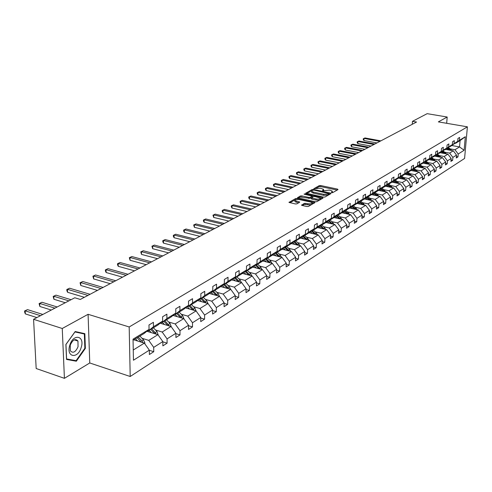 <?xml version="1.0" encoding="UTF-8"?>
<svg xmlns="http://www.w3.org/2000/svg" width="492" height="492" viewBox="0 0 492 492"><rect width="100%" height="100%" fill="white"/><g stroke="black" fill="none" stroke-linecap="round" stroke-linejoin="round"><path stroke-width="0.74" d="M331.669 192.686L332.69 192.624L338.01 189.598L337.561 189.113L320.692 185.552L319.259 185.638L313.755 188.768L320.476 188.233L323.595 189.334L322.555 190.465L322.857 190.804L329.216 190.09L330.636 190.392L332.377 191.21L331.356 192.341L331.669 192.686M301.584 204.906L302.008 205.428L306.928 206.529L308.447 206.431L314.923 202.55L297.082 198.491L295.587 198.577L288.976 202.397L295.372 203.952L296.891 203.86L299.776 202.058L294.936 200.496C294.985 199.524 296.424 199.211 299.259 199.555L310.655 202.064L312.1 202.753C312.045 203.725 310.6 204.039 307.771 203.688L304.345 203.356L301.571 205.269M88.086 314.302L62.256 328.49L33.573 319.302L36.18 368.52L64.415 378.336L89.759 362.973L130.202 376.497L129.187 326.965L88.086 314.302L89.759 362.973M446.674 123.301L447.191 117.022L438.347 121.881L467.4 126.831L129.187 326.965M447.191 117.022L427.161 113.664L412.481 121.333L412.271 124.285M33.573 319.302L74.778 297.771L80.319 299.437L416.539 122.034L412.481 121.333M323.484 197.12L324.96 197.028L331.005 193.584L330.562 193.092L313.564 189.463L312.106 189.543L305.827 193.165L323.484 197.12M323.01 198.141L316.811 201.671L315.311 201.763L297.506 197.722L300.348 195.976L301.83 195.89L308.773 197.403L310.261 197.317L312.143 196.08L304.4 194.266L304.031 194.088L305.145 193.854L322.574 197.636L323.01 198.141M62.256 328.49L64.415 378.336M149.334 350.304L153.762 351.706L149.39 354.504L149.334 350.15L133.449 360.23L133.043 339.16L149.045 329.406L144.193 333.428L133.068 340.218M130.202 376.497L464.583 158.455L467.4 126.831M153.455 326.725L162.649 321.122L157.815 325.107L148.609 330.729L153.455 326.725L153.406 322.309L148.99 324.972L149.045 329.406M162.649 321.122L162.606 316.75L166.88 314.173L166.911 318.527L175.798 313.109L175.779 308.798L179.912 306.307L179.924 310.6L188.528 305.36L188.522 301.104L192.52 298.693L192.52 302.924L200.847 297.851L200.865 293.656L204.733 291.319L204.709 295.495L212.778 290.581L212.815 286.442L216.56 284.179L216.523 288.3L224.34 283.54L224.389 279.45L228.03 277.254L227.974 281.326L235.557 276.707L235.619 272.673L239.143 270.545L239.075 274.561L246.43 270.083L246.504 266.098L249.93 264.032L249.85 267.999L256.984 263.65L257.076 259.721L260.397 257.716L260.305 261.633L267.23 257.408L267.334 253.528L270.557 251.578L270.452 255.446L277.187 251.344L277.297 247.513L280.434 245.619L280.317 249.438L286.854 245.453L286.984 241.664L290.028 239.825L289.899 243.602L296.258 239.727L296.393 235.982L299.351 234.198L299.216 237.925L305.403 234.155L305.544 230.459L308.429 228.718L308.281 232.402L314.296 228.737L314.45 225.084L317.254 223.393L317.1 227.027L322.955 223.46L323.115 219.85L325.845 218.202L325.679 221.8L331.38 218.325L331.553 214.758L334.209 213.153L334.037 216.708L339.591 213.325L339.769 209.795L342.352 208.233L342.18 211.751L347.592 208.454L347.77 204.967L350.292 203.442L350.107 206.917L355.384 203.706L355.575 200.256L358.028 198.774L357.838 202.212L362.979 199.075L363.176 195.662L365.574 194.217L365.378 197.618L370.39 194.561L370.593 191.185L372.93 189.777L372.727 193.141L377.622 190.158L377.825 186.819L380.107 185.441L379.898 188.768L384.676 185.859L384.885 182.557L387.112 181.216L386.897 184.506L391.558 181.665L391.773 178.399L393.951 177.089L393.729 180.343L398.28 177.569L398.502 174.34L400.623 173.055L400.402 176.277L404.848 173.571L405.076 170.373L407.148 169.119L406.921 172.311L411.263 169.66L411.49 166.499L413.52 165.275L413.286 168.43L417.53 165.841L417.763 162.711L419.744 161.517L419.51 164.635L423.655 162.114L423.895 159.008L425.832 157.84L425.592 160.933L429.645 158.461L429.885 155.392L431.779 154.248L431.539 157.311L435.506 154.894L435.746 151.85L437.597 150.737L437.357 153.768L441.238 151.401L441.484 148.393L443.292 147.299L443.046 150.3L446.841 147.987L447.093 145.005L448.864 143.935L448.618 146.905L452.332 144.642L452.578 141.69L454.313 140.644L454.067 143.59L457.701 141.37L457.954 138.449L459.651 137.422L459.399 140.337L465.315 136.733L464.116 150.263L458.212 154.014L457.96 156.899L456.268 157.987L456.514 155.091L452.886 157.397L452.64 160.306L450.906 161.413L451.158 158.492L447.449 160.847L447.203 163.787L445.438 164.918L445.684 161.973L441.896 164.377L441.65 167.342L439.848 168.498L440.088 165.521L436.219 167.981L435.974 170.976L434.135 172.157L434.368 169.156L430.414 171.665L430.18 174.691L428.292 175.902L428.526 172.864L424.485 175.435L424.245 178.491L422.321 179.721L422.554 176.659L418.415 179.285L418.188 182.372L416.214 183.633L416.441 180.539L412.21 183.227L411.982 186.345L409.965 187.637L410.193 184.506L405.863 187.255L405.642 190.404L403.575 191.726L403.797 188.565L399.363 191.382L399.147 194.561L397.032 195.914L397.253 192.723L392.714 195.607L392.499 198.823L390.334 200.207L390.55 196.978L385.906 199.93L385.697 203.178L383.477 204.598L383.686 201.339L378.926 204.358L378.723 207.642L376.454 209.094L376.657 205.797L371.78 208.897L371.583 212.218L369.258 213.706L369.455 210.373L364.455 213.546L364.264 216.904L361.878 218.43L362.069 215.065L356.946 218.313L356.762 221.708L354.314 223.276L354.498 219.869L349.246 223.208L349.068 226.634L346.559 228.239L346.737 224.801L341.35 228.22L341.171 231.689L338.601 233.337L338.773 229.856L333.244 233.368L333.072 236.88L330.433 238.571L330.599 235.047L324.923 238.651L324.763 242.199L322.051 243.94L322.205 240.373L316.374 244.075L316.227 247.667L313.441 249.45L313.588 245.846L307.598 249.653L307.457 253.282L304.597 255.114L304.733 251.467L298.576 255.379L298.447 259.05L295.501 260.938L295.637 257.248L289.308 261.264L289.185 264.985L286.159 266.922L286.282 263.189L279.77 267.322L279.659 271.086L276.547 273.078L276.658 269.296L269.96 273.552L269.856 277.359L266.658 279.407L266.756 275.582L259.868 279.96L259.776 283.816L256.48 285.926L256.566 282.057L249.469 286.559L249.389 290.471L245.994 292.642L246.074 288.718L238.761 293.361L238.694 297.316L235.194 299.554L235.262 295.587L227.722 300.372L227.673 304.376L224.069 306.682L224.112 302.66L216.345 307.592L216.308 311.651L212.593 314.037L212.624 309.96L204.611 315.046L204.586 319.16L200.748 321.614L200.767 317.488L192.495 322.74L192.489 326.909L188.528 329.443L188.528 325.255L179.986 330.686L179.998 334.904L175.908 337.524L175.89 333.281L167.065 338.89L167.095 343.17L162.87 345.876L162.834 341.577L153.707 347.37L153.762 351.706M146.819 331.257L157.92 334.671L148.744 340.378L142.034 338.287M148.744 340.378L153.707 347.37M157.92 334.671L162.834 341.577M147.766 330.47L148.609 330.729M160.121 323.207L171.05 326.497L162.175 332.02L155.527 329.991M162.175 332.02L167.065 338.89M171.05 326.497L175.89 333.281M175.798 313.109L170.988 317.069L162.083 322.506L166.911 318.527M161.271 322.26L162.083 322.506M173 315.415L183.756 318.588L175.164 323.933L168.584 321.965M175.164 323.933L179.986 330.686M183.756 318.588L188.528 325.255M188.528 305.36L183.737 309.284L175.121 314.548L179.924 310.6M174.334 314.314L175.121 314.548M185.472 307.863L196.062 310.926L187.741 316.104L181.222 314.191M187.741 316.104L192.495 322.74M196.062 310.926L200.767 317.488M200.847 297.851L196.08 301.75L187.735 306.842L192.52 302.924M186.978 306.627L187.735 306.842M197.55 300.544L207.981 303.502L199.924 308.521L193.467 306.664M199.924 308.521L204.611 315.046M207.981 303.502L212.624 309.96M212.778 290.581L208.042 294.45L199.955 299.382L204.709 295.495M199.229 299.179L199.955 299.382M209.26 293.453L219.537 296.313L211.726 301.172L205.33 299.37M211.726 301.172L216.345 307.592M219.537 296.313L224.112 302.66M224.34 283.54L219.629 287.371L211.794 292.156L216.523 288.3M211.086 291.959L211.794 292.156M220.619 286.565L230.742 289.333L223.165 294.05L216.831 292.297M223.165 294.05L227.722 300.372M230.742 289.333L235.262 295.587M235.557 276.707L230.871 280.508L223.27 285.151L227.974 281.326M222.587 284.966L223.27 285.151M231.634 279.887L241.615 282.568L234.266 287.143L227.987 285.44M234.266 287.143L238.761 293.361M241.615 282.568L246.074 288.718M246.43 270.083L241.769 273.853L234.401 278.355L239.075 274.561M233.743 278.177L234.401 278.355M242.328 273.404L252.168 276L245.034 280.44L238.817 278.779M245.034 280.44L249.469 286.559M252.168 276L256.566 282.057M256.984 263.65L252.353 267.396L245.194 271.762L249.85 267.999M244.561 271.596L245.194 271.762M252.716 267.101L262.421 269.616L255.489 273.933L249.327 272.316M255.489 273.933L259.868 279.96M262.421 269.616L266.756 275.582M267.23 257.408L262.63 261.123L255.68 265.36L260.305 261.633M255.065 265.206L255.68 265.36M262.802 260.981L272.377 263.417L265.643 267.611L259.542 266.037M265.643 267.611L269.96 273.552M272.377 263.417L276.658 269.296M269.462 259.936L275.508 261.473L282.051 257.396L272.605 255.028L265.858 259.149L270.452 255.446M265.262 258.995L265.858 259.149M272.611 255.028L277.187 251.344M275.508 261.473L279.77 267.322M282.051 257.396L286.282 263.189M286.854 245.453L282.31 249.106L275.748 253.109L280.317 249.438M275.169 252.968L275.748 253.109M282.101 249.229L291.461 251.541L285.096 255.502L279.105 254.007M285.096 255.502L289.308 261.264M291.461 251.541L295.637 257.248M296.258 239.727L291.738 243.349L285.36 247.242L289.899 243.602M284.8 247.107L285.36 247.242M291.338 243.595L300.612 245.84L294.419 249.696L288.49 248.239M294.419 249.696L298.576 255.379M300.612 245.84L304.733 251.467M305.403 234.155L300.913 237.747L294.708 241.535L299.216 237.925M294.167 241.406L294.708 241.535M300.329 238.103L309.517 240.299L303.49 244.05L297.611 242.63M303.49 244.05L307.598 249.653M309.517 240.299L313.588 245.846M314.296 228.737L309.837 232.298L303.798 235.988L308.281 232.402M303.269 235.859L303.798 235.988M309.081 232.759L318.183 234.905L312.322 238.552L306.491 237.169M312.322 238.552L316.374 244.075M318.183 234.905L322.205 240.373M322.955 223.46L318.521 226.996L312.648 230.582L317.1 227.027M312.131 230.465L312.648 230.582M317.598 227.556L326.627 229.653L320.913 233.208L315.138 231.855M320.913 233.208L324.923 238.651M326.627 229.653L330.599 235.047M331.38 218.325L326.977 221.831L321.258 225.324L325.679 221.8M320.759 225.213L321.258 225.324M325.901 222.489L334.843 224.53L329.283 227.993L323.564 226.677M329.283 227.993L333.244 233.368M334.843 224.53L338.773 229.856M339.591 213.325L335.218 216.806L329.646 220.207L334.037 216.708M329.16 220.096L329.646 220.207M333.994 217.55L342.856 219.549L337.432 222.919L331.768 221.634M337.432 222.919L341.35 228.22M342.856 219.549L346.737 224.801M347.592 208.454L343.244 211.904L337.813 215.219L342.18 211.751M337.34 215.115L337.813 215.219M341.878 212.735L350.661 214.684L345.378 217.974L339.763 216.714M345.378 217.974L349.246 223.208M350.661 214.684L354.498 219.869M355.384 203.706L351.067 207.126L345.771 210.361L350.107 206.917M345.316 210.256L345.771 210.361M349.572 208.042L358.274 209.949L353.127 213.153L347.555 211.923M353.127 213.153L356.946 218.313M358.274 209.949L362.069 215.065M362.979 199.075L358.693 202.47L353.533 205.625L357.838 202.212M353.09 205.527L353.533 205.625M357.075 203.46L365.704 205.324L360.679 208.454L355.156 207.249M360.679 208.454L364.455 213.546M365.704 205.324L369.455 210.373M370.39 194.561L366.134 197.932L361.097 201L365.378 197.618M360.667 200.908L361.097 201M364.394 198.989L372.948 200.816L368.047 203.866L362.573 202.692M368.047 203.866L371.78 208.897M372.948 200.816L376.657 205.797M377.622 190.158L373.391 193.497L368.477 196.499L372.727 193.141M368.059 196.406L368.477 196.499M371.54 194.629L380.021 196.413L375.236 199.389L369.812 198.239M375.236 199.389L378.926 204.358M380.021 196.413L383.686 201.339M384.676 185.859L380.47 189.174L375.679 192.101L379.898 188.768M375.267 192.015L375.679 192.101M378.514 190.367L386.921 192.114L382.247 195.023L376.872 193.897M382.247 195.023L385.906 199.93M386.921 192.114L390.55 196.978M391.558 181.665L387.388 184.955L382.708 187.809L386.897 184.506M382.309 187.729L382.708 187.809M385.328 186.21L393.661 187.919L389.098 190.761L383.772 189.66M389.098 190.761L392.714 195.607M393.661 187.919L397.253 192.723M398.28 177.569L394.135 180.835L389.566 183.621L393.729 180.343M389.178 183.541L389.566 183.621M391.983 182.145L400.248 183.817L395.789 186.597L390.507 185.515M395.789 186.597L399.363 191.382M400.248 183.817L403.797 188.565M404.848 173.571L396.269 179.531L400.402 176.277M395.888 179.457L396.269 179.531M398.489 178.178L406.681 179.814L402.327 182.526L397.087 181.468M402.327 182.526L405.863 187.255M406.681 179.814L410.193 184.506M411.263 169.66L407.173 172.877L402.813 175.533L406.921 172.311M402.438 175.466L402.813 175.533M404.842 174.297L412.966 175.902L408.711 178.553L403.52 177.514M408.711 178.553L412.21 183.227M412.966 175.902L416.441 180.539M417.53 165.841L409.209 171.634L413.286 168.43M408.846 171.56L409.209 171.634M411.06 170.503L419.116 172.077L414.953 174.666L409.805 173.651M414.953 174.666L418.415 179.285M419.116 172.077L422.554 176.659M423.655 162.114L415.457 167.815L419.51 164.635M415.1 167.747L415.457 167.815M417.136 166.794L425.125 168.332L421.054 170.865L415.949 169.875M421.054 170.865L424.485 175.435M425.125 168.332L428.526 172.864M429.645 158.461L421.564 164.088L425.592 160.933M421.22 164.02L421.564 164.088M423.077 163.166L431.004 164.672L427.025 167.151L421.958 166.179M427.025 167.151L430.414 171.665M431.004 164.672L434.368 169.156M435.506 154.894L427.542 160.441L431.539 157.311M427.204 160.374L427.542 160.441M428.895 159.611L436.755 161.093L432.862 163.516L427.837 162.563M432.862 163.516L436.219 167.981M436.755 161.093L440.088 165.521M441.238 151.401L433.384 156.874L437.357 153.768M433.052 156.813L433.384 156.874M434.584 156.136L442.382 157.594L438.569 159.962L433.587 159.027M438.569 159.962L441.896 164.377M442.382 157.594L445.684 161.973M446.841 147.987L439.104 153.381L443.046 150.3M438.778 153.32L439.104 153.381M440.156 152.735L447.886 154.162L444.159 156.487L439.215 155.564M444.159 156.487L447.449 160.847M447.886 154.162L451.158 158.492M452.332 144.642L444.694 149.968L448.618 146.905M444.381 149.906L444.694 149.968M445.611 149.408L453.28 150.81L449.627 153.08L444.725 152.182M449.627 153.08L452.886 157.397M453.28 150.81L456.514 155.091M457.701 141.37L450.174 146.622L454.067 143.59M449.866 146.567L450.174 146.622M451.933 145.546L459.528 146.917L454.983 149.746L450.118 148.861M454.983 149.746L458.212 154.014M464.116 150.263L459.528 146.917L460.082 140.571L455.531 143.35L459.399 140.337M133.252 350.021L144.34 343.121L133.762 339.794M460.082 140.571L465.315 136.733M144.34 343.121L149.334 350.15M456.385 156.61L457.96 156.899M451.029 160.005L452.64 160.306M445.555 163.479L447.203 163.787M439.965 167.022L441.65 167.342M434.252 170.644L435.974 170.976M428.415 174.346L430.18 174.691M422.443 178.129L424.245 178.491M416.337 182.003L418.188 182.372M410.088 185.958L411.982 186.345M403.698 190.004L405.642 190.404M397.155 194.149L399.147 194.561M390.457 198.393L392.499 198.823M383.6 202.735L385.697 203.178M376.571 207.181L378.723 207.642M369.375 211.732L371.583 212.218M361.995 216.4L364.264 216.904M354.431 221.185L356.762 221.708M346.669 226.092L349.068 226.634M338.711 231.123L341.171 231.689M330.538 236.283L333.072 236.88M322.155 241.578L324.763 242.199M313.539 247.021L316.227 247.667M304.689 252.605L307.457 253.282M295.594 258.343L298.447 259.05M286.246 264.241L289.185 264.985M276.627 270.305L279.659 271.086M266.732 276.541L269.856 277.359M256.547 282.955L259.776 283.816M246.055 289.567L249.389 290.471M235.25 296.368L238.694 297.316M224.106 303.373L227.673 304.376M212.618 310.593L216.308 311.651M200.767 318.041L204.586 319.16M188.528 325.729L192.489 326.909M175.89 333.656L179.998 334.904M162.834 341.842L167.095 343.17M85.374 348.385L84.852 333.674L75.178 331.534L65.885 344.468L66.525 359.443L76.334 361.214L85.374 348.385L84.852 348.213M332.321 192.723L332.358 191.702M323.539 190.841L323.57 189.826M337.174 190.072L320.649 186.579L319.216 186.659L315.999 188.418M311.965 190.632L306.744 193.497M330.175 194.057L329.166 193.842M329.111 193.62L313.871 190.078L312.1 190.552L311.75 191.314L313.447 192.114L323.681 194.309L328.373 194.039L329.111 193.62L329.074 194.432M311.731 191.837L311.713 192.354L313.404 193.147L313.447 192.114M329.068 194.66L328.324 195.078L323.638 195.355L313.404 193.147M298.423 198.055L300.311 197.021L300.348 195.976M312.137 196.246L311.99 197.378L310.218 198.368L300.311 197.021M312.131 196.425L313.269 196.671M320.353 198.215L322.186 198.608M316.03 198.983C318.81 199.328 320.231 199.026 320.298 198.085L314.849 196.529L313.367 196.615L311.491 197.858L316.03 198.983L315.987 200.041C318.767 200.385 320.187 200.084 320.249 199.137L320.28 198.534M311.454 198.737L311.983 199.162L312.026 198.11M315.987 200.041L311.983 199.162M312.082 203.227L312.057 203.817C312.002 204.795 310.563 205.109 307.728 204.758L304.302 204.426L302.371 205.515M294.917 201.074L294.899 201.554L296.301 202.224L296.338 201.16M298.828 202.784L296.301 202.224M296.221 199.481L295.397 199.715M295.114 199.869L289.893 202.735M313.988 203.276L312.162 202.876M73.173 360.15L76.334 361.214M451.699 150.521L448.642 147.52M448.403 149.919L446.945 148.59M446.416 149.556L445.992 149.174M380.851 140.866L364.99 137.945L364.031 138.436L363.914 140.515L376.94 142.926M450.629 150.324L448.015 147.938M447.597 148.19L449.774 150.171M363.914 140.515L363.231 139.556L363.281 138.726L364.031 138.436L379.91 141.364M363.281 138.726L364.99 137.945M446.33 153.879L443.224 150.81M442.972 153.258L441.502 151.917M440.967 152.889L440.543 152.502M374.922 143.996L358.945 141.019L357.967 141.518L357.856 143.615L370.974 146.075M445.242 153.676L442.591 151.253M442.167 151.505L444.374 153.516M357.856 143.615L357.167 142.649L357.21 141.813L357.967 141.518L373.957 144.5M357.21 141.813L358.945 141.019M440.844 157.305L437.689 154.174M437.425 156.671L435.937 155.312M435.402 156.29L434.977 155.903M368.871 147.188L352.776 144.162L351.78 144.666L351.663 146.788L364.886 149.291M439.743 157.102L437.056 154.629M436.619 154.894L438.858 156.936M351.663 146.788L350.981 145.804L351.024 144.956L351.78 144.666L367.887 147.705M351.024 144.956L352.776 144.162M81.168 347.512C85.153 335.71 73.333 333.084 69.802 345.224C65.811 357.303 77.822 359.455 81.168 347.512M78.05 346.712L77.957 341.048C75.338 338.268 72.773 339.634 70.258 345.144L70.319 350.759C72.951 353.6 75.534 352.254 78.05 346.712M66.58 358.957L65.965 344.455L74.969 331.928L84.341 333.994L84.852 348.25L76.088 360.679L66.5 358.926M79.95 332.592L84.341 333.994M435.242 160.81L432.031 157.606M431.755 160.152L430.254 158.781M429.719 159.771L429.288 159.371M362.69 150.447L346.479 147.366L345.458 147.883L345.353 150.017L358.668 152.569M434.122 160.601L431.398 158.086M430.955 158.356L433.224 160.429M345.353 150.017L344.658 149.027L344.701 148.172L345.458 147.883L361.688 150.976M344.701 148.172L346.479 147.366M429.516 164.389L426.257 161.118M425.967 163.713L424.448 162.323M423.907 163.319L423.471 162.92M356.38 153.775L340.052 150.632L339.006 151.167L338.902 153.32L352.321 155.921M428.384 164.174L425.617 161.616M425.162 161.886L427.468 164.002M338.902 153.32L338.213 152.317L338.256 151.45L339.006 151.167L355.359 154.316M338.256 151.45L340.052 150.632M423.667 168.055L420.353 164.703M420.045 167.354L418.514 165.945M417.972 166.954L417.53 166.548M349.941 157.176L333.484 153.971L332.42 154.519L332.321 156.69L345.833 159.34M422.517 167.833L419.694 165.214M419.246 165.503L421.582 167.649M332.321 156.69L331.626 155.675L331.663 154.802L332.42 154.519L348.896 157.729M331.663 154.802L333.484 153.971M417.683 171.794L414.313 168.369M413.993 171.075L412.45 169.654M411.902 170.669L411.46 170.257M343.354 160.65L326.78 157.385L325.692 157.938L325.593 160.134L339.209 162.834M416.521 171.567L413.643 168.891M413.194 169.199L415.568 171.382M325.593 160.134L324.898 159.1L324.935 158.227L325.692 157.938L342.291 161.21M324.935 158.227L326.78 157.385M411.57 175.626L408.139 172.114M407.8 174.881L406.244 173.442M405.697 174.463L405.248 174.051M336.633 164.199L319.929 160.872L318.816 161.438L318.724 163.651L332.444 166.407M410.383 175.392L407.456 172.649M407.007 172.975L409.418 175.201M318.724 163.651L318.029 162.606L318.066 161.72L318.816 161.438L335.538 164.771M318.066 161.72L319.929 160.872M405.316 179.543L401.823 175.945M401.472 178.774L399.898 177.317M399.344 178.35L398.895 177.926M329.757 167.827L312.93 164.433L311.793 165.011L311.707 167.249L325.526 170.06M404.11 179.303L401.128 176.499M400.679 176.837L403.126 179.106M311.707 167.249L311.005 166.185L311.042 165.294L311.793 165.011L328.644 168.412M311.042 165.294L312.93 164.433M398.914 183.553L395.359 179.869M394.996 182.753L393.403 181.277M392.85 182.323L392.395 181.899M322.734 171.53L305.772 168.073L304.616 168.664L304.53 170.927L318.453 173.787M397.696 183.301L394.646 180.429M394.197 180.785L396.687 183.098M304.53 170.927L303.828 169.845L303.859 168.94L304.616 168.664L321.59 172.132M303.859 168.94L305.772 168.073M392.37 187.655L388.748 183.879M388.366 186.831L386.761 185.336M386.202 186.388L385.74 185.958M315.544 175.324L298.459 171.794L297.273 172.397L297.193 174.678L311.227 177.6M391.128 187.397L388.022 184.457M387.555 184.82L390.101 187.188M297.193 174.678L296.492 173.59L296.522 172.674L297.273 172.397L314.382 175.939M296.522 172.674L298.459 171.794M385.66 191.855L381.983 187.987M381.577 191.007L379.953 189.488M379.4 190.552L378.932 190.115M308.195 179.199L290.981 175.595L289.763 176.216L289.69 178.522L303.835 181.505M384.4 191.591L381.232 188.577M380.759 188.946L383.36 191.376M289.69 178.522L288.988 177.415L289.013 176.493L289.763 176.216L307.002 179.832M289.013 176.493L290.981 175.595M378.797 196.154L375.052 192.188M374.627 195.281L372.991 193.743M372.432 194.814L371.958 194.371M300.68 183.165L283.33 179.488L282.088 180.121L282.014 182.452L296.27 185.496M377.518 195.884L374.283 192.79M373.797 193.178L376.454 195.662M282.014 182.452L281.313 181.327L281.338 180.398L282.088 180.121L299.462 183.811M281.338 180.398L283.33 179.488M371.767 200.564L367.948 196.493M367.512 199.654L365.857 198.098M365.292 199.18L364.818 198.731M292.986 187.224L275.502 183.473L274.235 184.119L274.167 186.474L288.527 189.58M370.464 200.287L367.167 197.114M366.669 197.501L369.387 200.053M274.167 186.474L273.46 185.33L273.484 184.389L274.235 184.119L291.738 187.882M273.484 184.389L275.502 183.473M364.566 205.078L360.691 200.914M360.218 204.137L358.545 202.563M357.979 203.657L357.499 203.202M285.114 191.382L267.494 187.544L266.19 188.208L266.129 190.588L280.606 193.762M363.244 204.795L359.873 201.535M359.369 201.941L362.143 204.555M266.129 190.588L265.422 189.426L265.446 188.479L266.19 188.208L283.835 192.058M265.446 188.479L267.494 187.544M357.186 209.709L353.41 205.595M352.746 208.737L351.054 207.138M350.482 208.239L349.997 207.778M277.051 195.632L259.296 191.714L257.962 192.397L257.906 194.795L272.494 198.042M355.839 209.414L352.401 206.068M351.878 206.48L354.72 209.168M257.906 194.795L257.199 193.62L257.218 192.661L257.962 192.397L275.741 196.326M257.218 192.661L259.296 191.714M349.621 214.457L345.851 210.312M345.083 213.448L343.361 211.812M342.801 212.938L342.309 212.476M268.792 199.992L250.895 195.988L249.536 196.683L249.487 199.112L264.186 202.421M348.25 214.149L344.738 210.717M344.203 211.142L347.112 213.897M249.487 199.112L248.774 197.919L248.792 196.948L249.536 196.683L267.451 200.699M248.792 196.948L250.895 195.988M341.86 219.321L340.95 217.845L338.041 215.078M337.223 218.276L335.464 216.609M334.923 217.759L334.425 217.286M260.336 204.457L242.298 200.361L240.902 201.074L240.859 203.528L255.674 206.917M340.47 219.008L336.879 215.484M336.331 215.914L339.308 218.749M240.859 203.528L240.151 202.317L240.164 201.333L240.902 201.074L258.964 205.176M240.164 201.333L242.298 200.361M333.902 224.315L332.967 222.778L330.027 219.973M329.16 223.233L327.371 221.523M326.842 222.704L326.337 222.224M251.67 209.026L233.491 204.844L232.058 205.57L232.021 208.054L246.953 211.517M332.487 223.995L328.816 220.367M328.256 220.816L331.307 223.725M232.021 208.054L231.314 206.825L231.326 205.828L232.058 205.57L250.262 209.77M231.326 205.828L233.491 204.844M325.735 229.444L324.775 227.839L321.805 224.992M320.889 228.319L319.056 226.566M318.545 227.778L318.041 227.292M242.784 213.713L224.463 209.438L222.993 210.182L222.962 212.692L238.011 216.234M324.296 229.112L320.544 225.379M319.972 225.84L323.096 228.829M222.962 212.692L222.255 211.443L222.267 210.441L222.993 210.182L241.338 214.475M222.267 210.441L224.463 209.438M317.352 234.709L316.368 233.036L313.361 230.145M312.395 233.54L310.526 231.744M310.034 232.987L309.517 232.495M233.675 218.522L215.207 214.143L213.7 214.912L213.682 217.446L228.848 221.068M315.889 234.364L312.057 230.527M311.467 231L314.665 234.075M213.682 217.446L212.975 215.164L213.7 214.912L232.193 219.303M212.975 215.164L215.207 214.143M308.748 240.114L307.734 238.368L304.696 235.434M303.675 238.903L301.768 237.064M301.288 238.337L300.772 237.833M224.327 223.454L205.711 218.971L204.168 219.758L204.155 222.322L219.444 226.031M307.254 239.758L303.423 235.896M302.728 236.295L306.012 239.463M204.155 222.322L203.448 221.031L203.454 220.004L204.168 219.758L222.808 224.254M203.454 220.004L205.711 218.971M299.905 245.674L298.872 243.847L295.797 240.871M294.714 244.413L292.771 242.525M292.31 243.829L291.781 243.312M214.74 228.509L195.976 223.928L194.395 224.727L194.389 227.322L209.795 231.123M298.386 245.305L294.683 241.529M293.755 241.732L297.119 244.998M194.389 227.322L193.682 224.973L194.395 224.727L213.184 229.333M193.682 224.973L195.976 223.928M290.821 251.381L289.757 249.475L286.651 246.455M285.508 250.071L283.521 248.134M283.084 249.475L282.525 248.934M204.9 233.706L185.988 229.008L184.365 229.832L184.365 232.458L199.9 236.345M289.278 251L285.52 247.144M284.53 247.322L287.986 250.68M184.365 232.458L183.657 231.123L183.657 230.072L184.365 229.832L203.301 234.549M183.657 230.072L185.988 229.008M281.486 257.255L280.391 255.262L277.248 252.193M276.043 255.889L274.007 253.903M273.595 255.274L273.011 254.702M194.795 239.032L175.736 234.223L174.063 235.071L174.082 237.722L189.734 241.707M279.911 256.861L276.086 252.906M275.053 253.06L278.595 256.529M174.082 237.722L173.368 236.369L173.362 235.305L174.063 235.071L193.153 239.899M173.362 235.305L175.736 234.223M271.879 263.294L270.76 261.215L267.58 258.097M266.313 261.873L264.229 259.831M263.841 261.246L263.226 260.637M184.42 244.512L165.207 239.579L163.492 240.453L163.516 243.134L179.291 247.218M270.28 262.888L266.387 258.829M265.354 259.02L268.94 262.543M163.516 243.134L162.803 241.75L162.797 240.68L163.492 240.453L182.729 245.403M162.797 240.68L165.207 239.579M262.002 269.511L260.852 267.334L257.636 264.167M256.301 268.029L254.167 265.926M253.804 267.384L253.152 266.744M173.762 250.133L154.39 245.084L152.631 245.975L152.661 248.694L168.565 252.876M260.366 269.087L256.406 264.917M255.569 265.336L259.007 268.737M152.661 248.694L151.942 246.203L152.631 245.975L172.022 251.049M151.942 246.203L154.39 245.084M251.836 275.907L250.662 273.632L247.402 270.416M245.994 274.37L243.811 272.205M243.472 273.706L242.79 273.029M162.803 255.92L143.277 250.736L141.468 251.658L141.511 254.401L157.538 258.694M250.17 275.471L246.135 271.19M245.336 271.676L248.786 275.102M141.511 254.401L140.786 251.873L141.468 251.658L161.013 256.861M140.786 251.873L143.277 250.736M241.369 282.5L240.164 280.12L236.867 276.848M235.379 280.895L233.14 278.663M232.839 280.212L232.119 279.493M151.53 261.861L131.85 256.547L129.993 257.494L130.048 260.274L146.204 264.678M239.672 282.045L235.563 277.642M234.739 278.146L238.257 281.664M130.048 260.274L129.322 257.703L129.993 257.494L149.697 262.833M129.322 257.703L131.85 256.547M230.582 289.29L229.352 286.799L226.019 283.472M224.45 287.617L222.15 285.317M221.88 286.916L221.123 286.153M139.943 267.98L120.103 262.525L118.191 263.497L118.258 266.307L134.544 270.828M228.86 288.822L224.672 284.29M223.823 284.813L227.415 288.429M118.258 266.307L117.557 264.825L117.533 263.7L118.191 263.497L138.055 268.976M117.533 263.7L120.103 262.525M219.469 296.295L218.208 293.681L214.838 290.298M213.184 294.542L210.828 292.174M210.594 293.822L209.795 293.017M128.012 274.272L108.019 268.669L106.051 269.671L106.131 272.519L122.545 277.162M217.716 295.803L213.448 291.141M212.575 291.682L216.246 295.397M106.131 272.519L105.429 271.006L105.399 269.868L106.051 269.671L126.069 275.299M105.399 269.868L108.019 268.669M208.018 303.552L206.726 300.778L203.307 297.334M201.566 301.682L199.149 299.241M198.952 300.944L198.11 300.089M115.731 280.754L95.583 274.997L93.554 276.03L93.646 278.915L110.19 283.675M206.228 303.004L201.88 298.207M200.976 298.761L204.727 302.58M93.646 278.915L92.914 276.221L93.554 276.03L113.732 281.805M92.914 276.221L95.583 274.997M196.203 311.122L194.875 308.097L191.419 304.597M189.58 309.05L187.274 306.707M186.942 308.287L186.056 307.383M103.086 287.426L82.773 281.51L80.688 282.574L80.793 285.495L97.465 290.391M194.377 310.44L189.949 305.495M189.014 306.061L192.846 309.997M80.793 285.495L80.061 282.752L80.688 282.574L101.026 288.515M80.061 282.752L82.773 281.51M183.965 318.877L182.655 315.649L179.15 312.082M177.212 316.657L175.14 314.536M174.549 315.87L173.608 314.911M90.054 294.302L69.587 288.22L67.435 289.314L67.558 292.273L84.36 297.309M182.145 318.109L177.63 313.01M176.665 313.601L180.582 317.647M67.558 292.273L66.869 290.674L66.82 289.487L67.435 289.314L87.933 295.421M66.82 289.487L69.587 288.22M171.327 326.885L170.029 323.447L166.487 319.818M164.445 324.505L162.342 322.346M161.757 323.699L160.761 322.678M71.076 299.708L55.99 295.138L53.776 296.264L53.911 299.259L65.276 302.734M169.519 326.036L164.918 320.778M163.922 321.381L167.92 325.556M53.911 299.259L53.179 296.43L53.776 296.264L68.874 300.858M53.179 296.43L55.99 295.138M158.27 335.163L156.997 331.503L153.406 327.801M151.253 332.617L149.119 330.421M148.535 331.786L147.489 330.698M57.177 306.971L41.98 302.266L39.692 303.429L39.846 306.467L51.297 310.04M156.474 334.228L151.782 328.791M150.755 329.425L154.845 333.724M39.846 306.467L39.108 303.582L39.692 303.429L54.907 308.152M39.108 303.582L41.98 302.266M144.771 343.724L144.949 343.065L143.523 339.824L139.882 336.061M137.612 341.005L135.454 338.76M134.87 340.144L134.248 339.498M42.841 314.462L27.521 309.622L25.166 310.821L25.338 313.896L36.875 317.574M142.994 342.696L141.85 340.858L138.203 337.082M137.145 337.733L141.327 342.174M25.338 313.896L24.668 312.186L24.6 310.962L25.166 310.821L40.498 315.679M24.6 310.962L27.521 309.622M332.014 192.729L332.051 191.948M323.226 190.847L323.256 190.072M319.216 186.659L319.259 185.638M320.649 186.579L320.692 185.552M337.524 189.875L337.561 189.113M305.926 193.251L305.938 192.919M312.069 190.564L312.106 189.543M313.539 190.035L313.564 189.463M330.526 193.86L330.562 193.092M323.638 195.355L323.681 194.309M328.324 195.078L328.373 194.039M297.611 197.815L297.623 197.464M301.793 196.935L301.83 195.89M308.736 198.454L308.773 197.403M310.218 198.368L310.261 197.317M311.99 197.378L312.033 196.326M305.12 194.42L305.145 193.854M322.537 198.411L322.574 197.636M304.302 204.426L304.345 203.356M305.815 204.334L305.852 203.27M307.728 204.758L307.771 203.688M299.216 202.569L299.247 201.806M289.081 202.489L289.093 202.126M295.551 199.635L295.587 198.577M297.051 199.389L297.082 198.491M314.345 203.073L314.376 202.292M450.475 150.177L451.127 149.777M445.076 153.51L445.74 153.104M439.565 156.917L440.242 156.499M433.926 160.398L434.621 159.974M428.169 163.959L428.876 163.522M422.29 167.594L423.009 167.145M416.269 171.308L417.013 170.853M410.119 175.109L410.875 174.642M403.827 178.996L404.602 178.522M397.388 182.975L398.182 182.489M390.802 187.046L391.614 186.548M384.055 191.21L384.885 190.699M377.155 195.478L378.004 194.955M370.082 199.85L370.95 199.309M362.832 204.328L363.723 203.774M355.409 208.915L356.325 208.35M347.795 213.614L348.736 213.036M339.99 218.442L340.95 217.845M331.983 223.386L332.967 222.778M323.767 228.466L324.775 227.839M315.329 233.675L316.368 233.036M306.67 239.026L307.734 238.368M297.771 244.524L298.872 243.847M288.632 250.17L289.757 249.475M279.235 255.975L280.391 255.262M269.573 261.947L270.76 261.215M259.628 268.091L260.852 267.334M249.395 274.413L250.662 273.632M238.86 280.92L240.164 280.12M228.011 287.623L229.352 286.799M216.831 294.536L218.208 293.681M205.299 301.657L206.726 300.778M204.094 302.402L204.401 302.211M193.411 309.007L194.875 308.097M192.138 309.788L192.477 309.579M181.136 316.584L182.655 315.649M179.795 317.414L180.177 317.18M168.467 324.413L170.029 323.447M167.046 325.292L167.477 325.027M155.38 332.5L156.997 331.503M153.879 333.428L154.353 333.133M144.531 343.385L144.925 343.145M141.85 340.858L143.523 339.824M140.263 341.835L140.792 341.516M329.136 194.494L329.179 193.565M311.713 192.354L311.75 191.314M311.448 198.909L311.491 197.858M294.899 201.554L294.936 200.496M74.237 339.843L77.957 341.048"/></g></svg>
